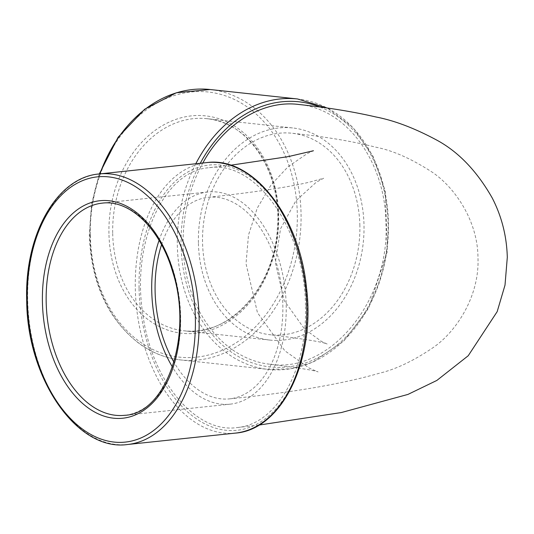 <?xml version="1.0" encoding="UTF-8"?>
<svg xmlns="http://www.w3.org/2000/svg" width="534" height="534" viewBox="0 0 534 534"><rect width="100%" height="100%" fill="white"/><g stroke="black" fill="none" stroke-linecap="round" stroke-linejoin="round"><path stroke-width="0.4" stroke-dasharray="2.67 2" d="M305.455 306.536C307.491 369.615 276.752 424.517 236.929 427.574C195.744 433.695 151.389 380.709 142.832 314.246C131.257 242.656 163.558 170.686 209.241 167.696C256.227 160.093 305.448 230.641 305.455 306.536M202.84 163.003C181.126 201.752 177.128 253.169 191.873 293.994C205.663 333.269 236.061 360.804 270.224 364.261C329.772 373.52 389.606 301.076 385.969 223.653C385.541 162.029 346.733 108.629 298.833 104.477M198.414 242.756A106.68 82.503 -83.8 0 1 292.672 127.946A106.68 82.503 -83.8 0 1 363.233 242.87A106.68 82.503 -83.8 0 1 269.743 340.065A106.68 82.503 -83.8 0 1 198.414 242.756M159.065 240.36A106.68 66.697 84 0 1 207.759 191.986A106.68 66.697 84 0 1 285.296 291.063A106.68 66.697 84 0 1 230.181 404.158A106.68 66.697 84 0 1 172.455 367.032M161.555 244.752A101.34 63.366 84 0 1 208.32 197.293A101.34 63.366 84 0 1 282.84 304.981A101.34 63.366 84 0 1 229.62 398.858A101.34 63.366 84 0 1 173.971 362.219M359.863 225.695A101.34 78.378 96.2 0 0 292.098 133.246A101.34 78.378 96.2 0 0 203.28 225.582A101.34 78.378 96.2 0 0 270.317 334.758A101.34 78.378 96.2 0 0 359.863 225.695M235.334 433.114A136.016 85.04 84 0 1 135.316 288.587A136.016 85.04 84 0 1 206.745 162.596M139.067 288.547A133.346 83.371 -96 0 0 267.534 417.001A133.346 83.371 -96 0 0 262.728 187.354A133.346 83.371 -96 0 0 139.067 288.547M99.117 173.971A136.016 85.04 -96 0 0 27.688 299.961A136.016 85.04 -96 0 0 127.699 444.488M320.066 107.06A133.346 103.129 -83.8 0 1 385.501 256.734A133.346 103.129 -83.8 0 1 274.356 367.279A133.346 103.129 -83.8 0 1 181.079 245.306A133.346 103.129 -83.8 0 1 200.263 163.277M195.804 163.751A136.016 105.191 96.2 0 0 177.328 245.34A136.016 105.191 96.2 0 0 268.268 369.415A136.016 105.191 96.2 0 0 387.47 245.493A136.016 105.191 96.2 0 0 297.505 98.964M210.102 89.512A136.016 105.191 -83.8 0 1 300.068 236.041A136.016 105.191 -83.8 0 1 180.866 359.963A136.016 105.191 -83.8 0 1 89.926 235.894A136.016 105.191 -83.8 0 1 99.925 173.884M112.694 233.485A106.68 82.503 96.2 0 0 184.016 330.8A106.68 82.503 96.2 0 0 277.506 233.605A106.68 82.503 96.2 0 0 206.952 118.681A106.68 82.503 96.2 0 0 112.694 233.485M108.943 233.525A109.343 84.566 -83.8 0 1 234.259 125.917A109.343 84.566 -83.8 0 1 238.204 314.226A109.343 84.566 -83.8 0 1 108.943 233.525M90.313 235.494A133.346 103.129 96.2 0 0 247.956 333.91A133.346 103.129 96.2 0 0 243.144 104.263A133.346 103.129 96.2 0 0 90.313 235.494M207.759 191.986L102.201 203.14A106.68 66.697 84 0 1 179.738 302.217A106.68 66.697 84 0 1 124.616 415.312L230.181 404.158M99.297 173.951L91.521 204.288L89.325 235.728C91.327 283.234 107.935 319.165 139.154 343.522C151.976 352.814 165.88 358.294 180.866 359.963L268.268 369.415L290.583 368.807L312.53 362.266L343.843 340.952L368.6 308.285L387.364 251.254L385.214 190.818L372.912 156.041L353.148 127.693L327.395 108.068M269.743 340.065L184.016 330.8C228.051 337.281 273.922 288.166 277.286 229.48C282.686 173.91 249.078 121.772 206.952 118.681L292.672 127.946M229.62 398.858C292.292 392.517 342.187 383.986 379.314 373.253C396.014 369.288 414.264 360.523 434.075 346.946C457.097 330.633 479.572 295.389 477.97 257.942C477.95 221.73 455.656 188.235 432.607 172.442C411.801 158.892 392.904 150.481 375.923 147.217C352.42 141.25 324.478 136.597 292.098 133.246M208.32 197.293C254.344 192.287 288.173 187.22 309.813 182.074L323.677 178.243L316.215 182.254L295.849 200.831L280.557 228.759L275.337 262.428L284.128 300.468L304.594 329.091L321.488 341.426L327.148 344.029C323.637 342.147 304.694 339.057 270.317 334.758M270.224 364.261C299.36 367.986 315.314 370.543 318.097 371.931L309.4 368.2L284.869 350.811L257.441 312.65L246.02 263.662L248.497 235.06L257.248 208.12L271.199 184.744L287.959 166.848L307.043 153.692L313.458 150.742M230.655 165.233L209.241 167.689M258.937 425.077L236.929 427.58"/><path stroke-width="0.8" d="M258.937 425.077L341.346 412.548L407.929 394.426L436.859 380.435L468.225 355.744L497.174 311.649L505.01 285.123L507.3 257.328C506.733 236.175 501.706 216.39 492.221 197.967C476.969 171.154 458.519 151.883 436.859 140.162C414.711 128.247 394.399 120.524 375.929 116.979C353.314 111.733 327.616 107.561 298.833 104.477C262.828 99.798 223.933 123.721 202.84 163.003M172.455 367.032A106.68 66.697 84 0 1 151.736 290.803A106.68 66.697 84 0 1 159.065 240.36M173.971 362.219A101.34 63.366 84 0 1 161.555 244.752M206.745 162.596A136.016 85.04 84 0 1 305.608 288.921A136.016 85.04 84 0 1 235.334 433.114C282.299 429.823 315.701 359.616 306.456 287.425C299.527 215.963 252.709 156.135 206.745 162.596L99.117 173.971C56.717 177.255 24.497 234.733 26.7 300.195C26.874 378.599 77.17 451.998 127.699 444.488A136.016 85.04 -96 0 0 197.981 300.288A136.016 85.04 -96 0 0 99.117 173.971M200.263 163.277A133.346 103.129 -83.8 0 1 320.066 107.06M327.395 108.068L297.505 98.964A136.016 105.191 96.2 0 0 195.804 163.751M99.925 173.884A136.016 105.191 -83.8 0 1 210.102 89.512L176.394 92.756L144.681 109.243L118.114 137.245L99.297 173.951M46.178 301.957A106.68 66.697 84 0 1 102.201 203.14C129.435 199.389 160.093 228.332 172.622 271.686C193.682 335.586 166.154 414.004 124.616 415.312A106.68 66.697 84 0 1 46.178 301.957M42.426 301.997A109.343 68.365 -96 0 0 147.771 407.329A109.343 68.365 -96 0 0 143.826 219.013A109.343 68.365 -96 0 0 42.426 301.997M27.294 300.362A133.346 83.371 84 0 1 150.955 199.169A133.346 83.371 84 0 1 155.768 428.809A133.346 83.371 84 0 1 27.294 300.362M127.699 444.488L235.334 433.114M297.505 98.964L210.102 89.512M313.458 150.742L288.34 156.602L230.655 165.233"/></g></svg>
